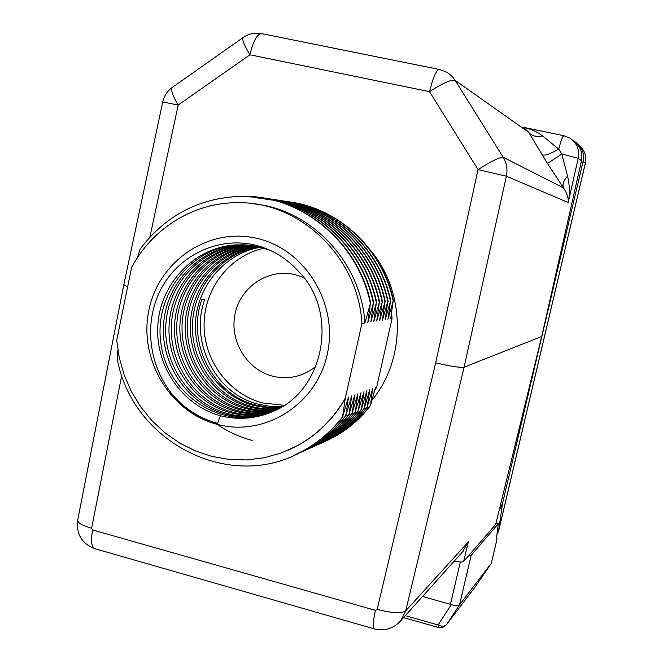 <?xml version="1.0" encoding="UTF-8"?>
<svg xmlns="http://www.w3.org/2000/svg" width="663" height="663" viewBox="0 0 663 663"><rect width="100%" height="100%" fill="white"/><g stroke="black" fill="none" stroke-linecap="round" stroke-linejoin="round"><path stroke-width="0.99" d="M462.343 552.105L468.393 541.862L463.619 561.486C462.393 562.315 459.335 562.125 454.445 560.898M463.619 561.486L495.717 524.358L541.712 336.497L581.484 160.761C582.91 152.705 580.382 146.274 573.926 141.476M303.886 277.698L294.836 274.598C268.465 268.175 240.636 286.64 235.1 313.665C229.183 340.6 246.694 369.788 272.816 376.228C288.687 379.858 303.066 376.559 315.969 366.341M263.973 248.211C229.721 255.603 204.121 288.712 204.071 324.638C203.823 360.573 229 394.344 262.913 403.021L284.203 405.308M246.719 244.987L240.213 245.153C200.276 247.73 166.935 282.314 163.703 322.889C159.998 363.714 187.322 404.007 225.544 414.209C239.31 417.864 253.258 417.69 267.371 413.695M270.463 250.465L258.91 246.86L252.205 245.6L243.727 244.821L235.224 244.937C195.353 247.332 161.399 282.264 158.034 322.98C154.181 364.468 181.364 405.126 220.423 415.742C238.141 420.218 255.446 418.875 272.336 411.731C324.472 391.394 339.589 312.198 298.292 271.109C286.565 258.305 272.642 249.752 256.54 245.459C217.878 235.324 175.239 256.465 158.656 293.949C141.799 331.409 151.984 379.17 184.041 406.46C194.093 414.466 205.257 420.102 217.514 423.375C199.232 418.278 183.85 408.3 171.377 393.416M268.308 413.356C254.509 417.068 240.942 417.143 227.608 413.596C189.013 403.121 162.244 363.009 166.04 322.235C169.421 282.032 202.596 247.788 242.219 245.244L247.697 245.07M249.122 245.211L245.103 245.376C205.066 248.07 172.43 282.388 169.272 322.757C165.791 362.959 192.958 402.831 230.558 412.709C243.429 416.115 256.457 416.157 269.667 412.834M270.562 412.477C257.808 415.527 245.153 415.403 232.58 412.104C195.378 402.391 168.493 363.274 171.477 323.196C174.261 283.225 206.798 247.954 247.067 245.467L250.117 245.318M251.501 245.501L249.893 245.592C209.98 248.302 177.833 282.413 174.742 322.417C171.419 362.131 198.312 401.554 235.481 411.234C247.448 414.392 259.589 414.624 271.888 411.922M272.783 411.532C260.741 414.002 248.965 413.704 237.462 410.637C199.687 400.469 173.275 361.211 177.054 320.983C180.361 281.676 213.213 248.02 251.816 245.675L252.454 245.633M253.846 245.857C214.248 248.84 182.855 283.134 180.071 322.491C177.203 361.791 203.624 400.237 240.296 409.792C251.426 412.709 262.681 413.099 274.051 410.952M274.93 410.538C263.849 412.477 252.951 412.038 242.244 409.212C205.994 399.797 179.615 361.857 182.192 322.898C184.587 283.955 215.632 249.329 254.783 246.014M256.133 246.271C217.762 250.059 187.256 284.891 185.267 323.121C183.145 362.073 209.027 398.853 245.028 408.375C255.305 411.068 265.689 411.59 276.181 409.925M277.035 409.494C266.799 410.969 256.763 410.405 246.926 407.803C210.701 398.131 184.72 360.912 187.455 321.853C189.751 284.013 220.34 250.506 257.062 246.454M258.388 246.744C221.359 251.41 191.839 286.084 190.389 323.536C188.789 362.023 214.298 397.543 249.653 406.991C259.092 409.461 268.623 410.082 278.253 408.856M279.09 408.4C269.667 409.452 260.476 408.798 251.526 406.427C216.652 397.41 190.845 361.294 192.452 323.958C193.894 286.449 222.014 252.479 259.308 246.959M260.617 247.282C225.188 252.802 196.596 286.673 195.444 323.527C194.085 361.534 219.345 396.25 254.202 405.632L267.131 407.844L280.275 407.728M281.087 407.256L268.449 407.239L256.026 405.076C212.715 394.908 186.137 341.926 201.942 299.494L204.85 299.303C189.146 341.462 215.434 394.046 258.653 404.297L270.28 406.378L282.247 406.552M217.514 423.375L220.423 415.742M217.149 424.337C169.91 412.187 138.468 359.147 148.893 310.168C158.623 261.031 208.646 226.87 256.83 238.357C305.162 249.089 338.776 303.994 327.232 354.374C316.408 404.936 264.214 437.215 217.149 424.337M361.932 323.411L345.307 398.206C333.356 418.908 317.229 434.812 296.916 445.926L280.805 453.127L263.899 457.826L246.545 459.94L229.083 459.459L211.878 456.409L195.27 450.873L179.565 442.983L165.079 432.898L152.084 420.823L140.821 407.024L131.498 391.75L124.288 375.308L119.323 358.012L116.705 340.194L131.556 267.661C152.308 227.898 194.922 201.693 239.476 202.704C301.06 202.356 358.335 257.849 361.932 323.411L364.915 322.939L370.377 303.488L367.791 322.475L373.393 303.165L370.816 321.994L376.369 302.85L373.791 321.522L379.286 302.543L376.717 321.058L382.161 302.237L379.592 320.594L384.979 301.938L382.418 320.146L387.756 301.648L385.203 319.699L390.49 301.358L387.938 319.268L393.176 301.068L390.631 318.837L392.048 318.613L376.667 387.151L375.449 387.582L370.418 405.69L372.656 388.568L367.194 406.983L369.805 389.571L364.294 408.135L366.912 390.59L361.352 409.311L363.979 391.626L358.351 410.513L360.987 392.678L355.31 411.731L357.945 393.756L352.21 412.966L354.854 394.841L349.053 414.226L351.705 395.952L345.846 415.51L348.506 397.079L342.589 416.812L345.307 398.206M245.285 244.896L237.271 245.028C188.897 247.871 152.349 297.836 161.382 346.442C169.43 395.231 220.489 428.878 265.954 414.193M214.497 422.505C226 430.834 238.547 436.818 252.155 440.447M376.667 387.151L374.653 390.548M391.56 313.375L392.048 318.613M254.807 203.955C311.85 209.898 361.211 262.664 364.915 322.939M354.705 395.397L355.061 394.767M345.464 398.156C333.613 418.809 317.602 434.663 297.414 445.71L287.427 450.509M117.873 350.147L117.127 358.194C131.68 442.32 231.337 493.67 304.093 450.293C319.011 441.865 331.84 430.71 342.589 416.812M370.377 303.488C358.368 243.545 303.72 197.102 245.998 196.298C202.165 196.347 166.91 213.884 140.224 248.915L137.274 257.948M345.846 415.51C335.188 429.284 322.467 440.356 307.665 448.71L295.599 454.644M250.166 196.903C307.4 197.765 361.509 243.793 373.393 303.165M349.053 414.226C338.47 427.9 325.831 438.889 311.129 447.177L299.212 453.036M254.31 197.499C311.03 198.436 364.592 244.05 376.369 302.85M352.21 412.966C341.677 426.566 329.105 437.472 314.469 445.71L302.776 451.453M343.028 416.637C332.296 430.519 319.475 441.666 304.574 450.078L294.016 455.365M246.537 196.372C304.209 197.176 358.791 243.578 370.783 303.447M346.277 415.336C335.635 429.102 322.914 440.149 308.138 448.503L297.662 453.741M250.705 196.977C307.872 197.847 361.923 243.827 373.799 303.124M349.476 414.06C338.909 427.718 326.279 438.691 311.593 446.97L301.251 452.149M254.832 197.574C311.494 198.519 364.998 244.075 376.758 302.809M352.625 412.8C342.108 426.384 329.544 437.282 314.925 445.503L304.781 450.575M361.741 409.154C351.473 422.406 339.191 433.047 324.911 441.077L315 446.033M258.628 198.154C314.884 199.041 368.006 244.233 379.675 302.502M355.716 411.566C345.257 425.058 332.768 435.889 318.232 444.053L308.237 449.042M262.722 198.734C318.447 199.737 370.99 244.514 382.543 302.195M358.758 410.347C348.324 423.806 335.843 434.596 321.323 442.702L311.643 447.525M266.128 199.281C321.547 200.11 373.882 244.564 385.352 301.897M367.575 406.825C357.44 419.886 345.315 430.378 331.218 438.293L321.53 443.124M269.891 199.836L280.018 200.591M280.267 200.616C331.5 206.052 377.396 248.559 388.128 301.607M364.683 407.985C354.448 421.171 342.216 431.762 327.978 439.735L318.29 444.566M273.463 200.375L281.8 200.93M282.048 200.955C333.555 205.605 380.098 248.061 390.847 301.317M276.985 200.906L283.557 201.295M283.797 201.312C335.577 205.182 382.758 247.564 393.532 301.035M370.418 405.69C360.382 418.626 348.373 429.019 334.417 436.867L324.721 441.707M269.402 199.762L279.778 200.541M280.026 200.574C331.218 206.11 377.032 248.633 387.756 301.648M364.294 408.135C354.05 421.345 341.801 431.945 327.547 439.925M272.974 200.301L281.568 200.881M281.808 200.906C333.29 205.663 379.742 248.128 390.49 301.358M367.194 406.983C357.042 420.052 344.917 430.552 330.804 438.475L319.69 443.928M276.504 200.839L283.325 201.245M283.565 201.262C335.312 205.232 382.402 247.631 393.176 301.068M370.045 405.839C359.992 418.784 347.976 429.193 334.003 437.05L322.914 442.494M262.216 198.66C318 199.662 370.6 244.49 382.161 302.237M358.351 410.513C347.909 423.98 335.42 434.779 320.884 442.901L309.712 448.37M258.114 198.08C314.428 198.966 367.609 244.208 379.286 302.543M355.31 411.731C344.843 425.24 332.329 436.08 317.784 444.251L306.281 449.895M265.623 199.207C321.107 200.035 373.501 244.539 384.979 301.938M361.352 409.311C351.059 422.58 338.768 433.229 324.472 441.276L313.093 446.862M581.484 160.761L578.219 158.242L568.208 202.53L506.375 176.192L478.04 169.595L429.525 91.66C442.751 83.165 451.296 79.394 455.141 80.356L452.34 76.693L448.901 73.651L445.776 71.737L439.478 69.491C436.411 69.648 433.096 77.041 429.525 91.66L249.926 54.789C253.382 40.551 257.393 33.515 261.968 33.68L262.299 33.813M261.346 33.556C254.832 32.446 248.832 33.722 243.338 37.377C241.572 38.62 243.769 44.429 249.926 54.789L178.181 105.036L162.733 101.986L123.824 284.618L127.627 286.872M463.644 550.646L400.933 620.543L405.723 610.838L464.108 367.186C460.18 367.808 450.707 366.357 435.682 362.843L478.04 169.595C491.391 161.159 499.778 157.056 503.184 157.28C506.698 163.115 507.759 169.421 506.375 176.192L464.108 367.186L541.712 336.497M567.545 176.051C563.509 180.767 562.158 184.712 563.492 187.886C566.948 193.032 568.523 197.914 568.208 202.53C569.907 193.795 569.683 184.969 567.545 176.051L561.843 154.04L547.464 163.438L528.635 132.31L523.82 127.478M542.002 154.728C544.464 156.012 550.033 154.131 558.727 149.076C561.039 140.332 562.754 135.882 563.881 135.716L569.699 138.003C576.86 142.835 579.694 149.581 578.219 158.242L561.843 154.04L558.727 149.076L542.583 135.981C536.234 137.191 531.585 135.965 528.635 132.31L455.141 80.356L503.184 157.28L563.492 187.886L547.464 163.438M542.583 135.981C537.826 132.111 531.519 129.244 523.662 127.371L563.765 135.691M496.032 523.082L498.294 523.687L471.153 555.362L459.525 604.813C458.133 606.255 455.398 606.181 451.337 604.606L422.538 596.46M468.517 555.826L471.153 555.362M475.296 586.738L475.62 586.307M446.68 624.413C444.467 627.198 441.616 628.192 438.144 627.405L438.102 624.969C441.923 626.759 444.815 626.518 446.796 624.248L475.644 586.274L446.796 624.248L459.525 604.813M496.935 539.475L491.324 563.293L496.968 539.516L496.62 537.212L498.294 523.687M491.324 563.293L459.592 604.731M491.358 563.252L475.653 586.266L491.358 563.243M499.032 510.8L502.513 503.515L583.075 161.548C584.542 153.766 582.247 147.435 576.188 142.553L573.329 140.846M121.76 375.258L91.627 528.245L92.646 529.961C90.665 540.975 91.477 547.24 95.099 548.757L374.081 628.839M92.646 529.961L375.415 610.341C372.954 621.72 372.565 627.902 374.239 628.889C384.739 631.383 393.631 628.607 400.933 620.543M375.415 610.341L377.156 609.338L435.682 362.843M242.882 37.7L172.62 87.201C170.333 88.809 172.181 94.751 178.181 105.036L149.879 237.13M372.001 400.145C406.369 358.865 405.789 291.546 370.286 250.009M91.627 528.245C81.789 525.361 77.157 522.601 77.728 519.974L123.766 284.916M377.156 609.338C391.808 613.192 401.33 613.689 405.723 610.838L468.393 541.862M460.346 561.951L450.459 604.283M405.308 615.67L438.102 624.969L451.337 604.606M502.513 503.515L498.526 531.295L497.068 533.566M498.526 531.295L585.272 163.471M583.075 161.548L585.288 163.396C586.664 156.344 584.733 150.443 579.495 145.694M242.219 245.244L240.213 245.153M247.067 245.459L245.103 245.376M251.816 245.675L249.893 245.592M237.271 245.028L235.241 244.937M297.414 445.71L296.916 445.926M304.102 450.252L304.582 450.036M307.665 448.685L308.138 448.478M314.469 445.71L314.917 445.511M327.522 439.876L327.953 439.685M320.851 442.867L321.29 442.677M324.456 441.218L324.887 441.019M439.072 69.408L261.968 33.68M172.024 87.615C167.2 91.237 164.109 96.002 162.75 101.92M95.099 548.757C82.088 543.892 76.253 534.519 77.596 520.646M403.585 617.585L438.119 627.397M496.952 534.527L498.634 531.08L585.313 163.438C586.498 157.819 585.388 152.747 581.965 148.23"/></g></svg>
